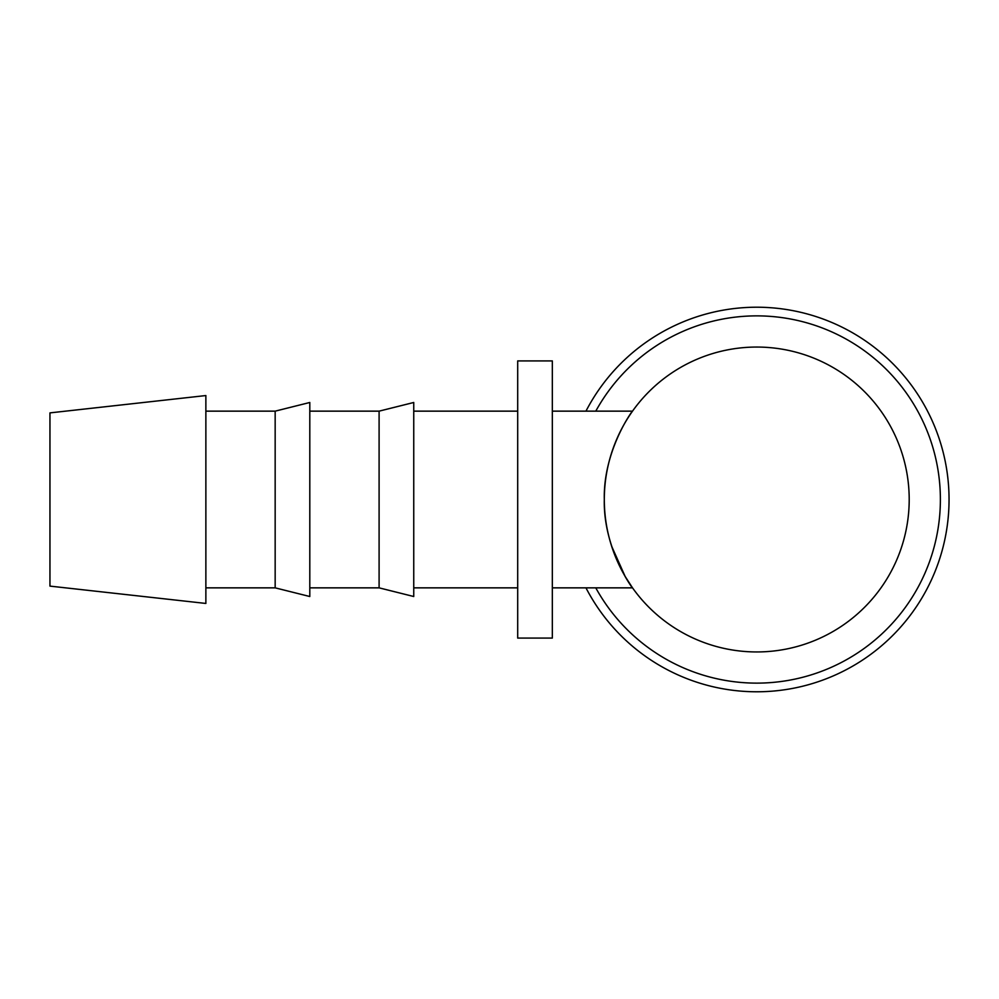 <?xml version="1.0" encoding="UTF-8"?>
<svg xmlns="http://www.w3.org/2000/svg" width="999" height="999" viewBox="0 0 999 999"><rect width="100%" height="100%" fill="white"/><g stroke="black" fill="none" stroke-linecap="round" stroke-linejoin="round"><path stroke-width="1.5" d="M585.963 587.849A192.295 192.295 0 0 0 949.05 499.5A192.295 192.295 0 0 0 585.963 411.151M595.779 587.849A183.629 183.629 0 0 0 940.384 499.5A183.629 183.629 0 0 0 595.779 411.151M205.869 499.5L205.869 395.554L49.95 412.887L49.95 586.113L205.869 603.446L205.869 499.5M275.162 411.151L309.802 402.485L309.802 596.515L275.162 587.849L275.162 411.151L205.869 411.151M379.096 411.151L413.748 402.485L413.748 596.515L379.096 587.849L379.096 411.151L309.802 411.151M604.308 499.5C603.121 451.061 632.242 410.676 632.517 411.151C632.242 410.676 603.121 451.061 604.308 499.5A152.447 152.447 0 0 0 756.755 651.947A152.447 152.447 0 0 0 909.202 499.5A152.447 152.447 0 0 0 756.755 347.053A152.447 152.447 0 0 0 604.308 499.5C603.121 547.939 632.242 588.324 632.517 587.849L552.335 587.849M517.694 638.086L517.694 360.914L552.335 360.914L552.335 638.086L517.694 638.086M611.663 546.278L625.124 576.398L632.517 587.849M517.694 411.151L413.748 411.151M632.517 411.151L552.335 411.151M517.694 587.849L413.748 587.849M379.096 587.849L309.802 587.849M275.162 587.849L205.869 587.849"/></g></svg>
